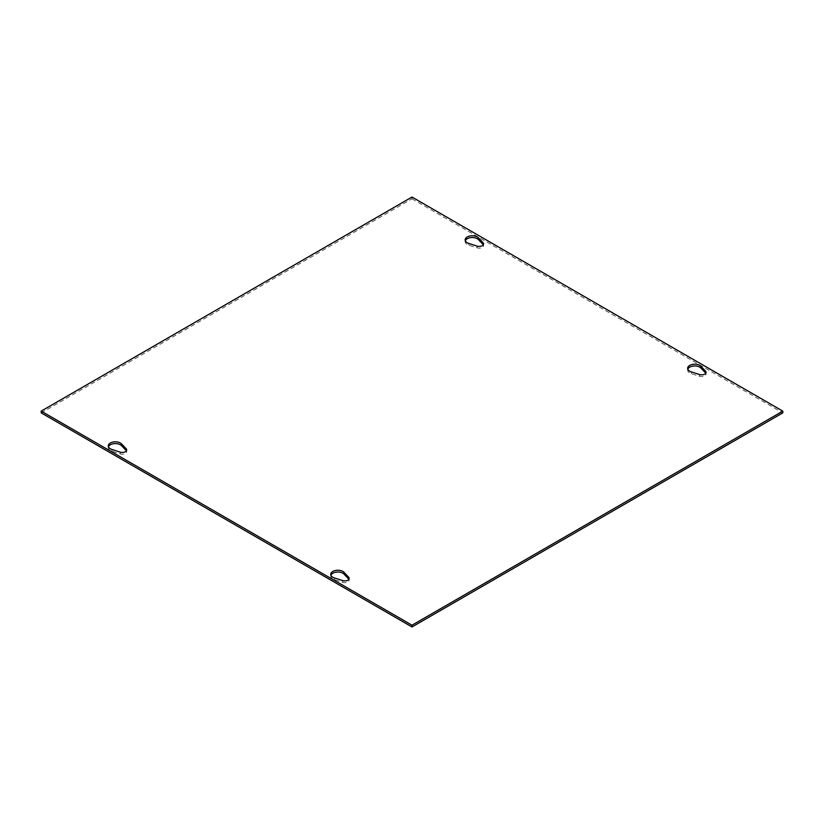 <?xml version="1.0" encoding="UTF-8"?>
<svg xmlns="http://www.w3.org/2000/svg" width="824" height="824" viewBox="0 0 824 824"><rect width="100%" height="100%" fill="white"/><g stroke="black" fill="none" stroke-linecap="round" stroke-linejoin="round"><path stroke-width="0.62" stroke-dasharray="4.12 3.09" d="M108.438 446.793A7.097 4.099 0 0 0 108.274 447.679A7.097 4.099 0 0 0 111.94 451.264L120.201 453.9A4.367 2.524 0 0 0 126.68 451.686A4.367 2.524 0 0 0 126.402 450.8M465.333 240.742A7.097 4.099 0 0 0 465.169 241.628A7.097 4.099 0 0 0 468.835 245.212L477.096 247.849A4.367 2.524 0 0 0 483.575 245.634A4.367 2.524 0 0 0 483.297 244.749M330.918 575.234A7.097 4.099 0 0 0 330.754 576.12A7.097 4.099 0 0 0 334.42 579.715L342.681 582.341A4.367 2.524 0 0 0 349.16 580.137A4.367 2.524 0 0 0 348.882 579.251M687.813 369.183A7.097 4.099 0 0 0 687.649 370.069A7.097 4.099 0 0 0 691.315 373.663L699.576 376.29A4.367 2.524 0 0 0 706.055 374.086A4.367 2.524 0 0 0 705.777 373.2M41.2 412.886L412 198.811L412 197.039M412 198.811L782.8 412.886M111.94 449.492L111.94 451.264M120.201 452.129L120.201 453.9M468.835 243.441L468.835 245.212M477.096 246.077L477.096 247.849M334.42 577.943L334.42 579.715M342.681 580.57L342.681 582.341M691.315 371.892L691.315 373.663M699.576 374.518L699.576 376.29M108.274 445.908L108.274 447.679M126.68 449.914L126.68 451.686M483.575 243.863L483.575 245.634M465.169 239.856L465.169 241.628M330.754 574.359L330.754 576.12M349.16 578.366L349.16 580.137M706.055 372.314L706.055 374.086M687.649 368.307L687.649 370.069"/><path stroke-width="1.24" d="M111.94 449.492A7.097 4.099 180 0 1 108.274 445.908A7.097 4.099 180 0 1 113.599 441.942A7.097 4.099 180 0 1 121.581 443.93L126.134 448.699A4.367 2.524 180 0 1 126.68 449.914A4.367 2.524 180 0 1 120.201 452.129L111.94 449.492M126.402 450.8A4.367 2.524 0 0 0 126.134 450.471L121.581 445.702A7.097 4.099 0 0 0 114.351 443.621A7.097 4.099 0 0 0 108.438 446.793M477.096 246.077L468.835 243.441A7.097 4.099 180 0 1 465.169 239.856A7.097 4.099 180 0 1 470.494 235.891A7.097 4.099 180 0 1 478.476 237.879L483.029 242.647A4.367 2.524 180 0 1 483.575 243.863A4.367 2.524 180 0 1 477.096 246.077M483.297 244.749A4.367 2.524 0 0 0 483.029 244.419L478.476 239.65A7.097 4.099 0 0 0 471.246 237.57A7.097 4.099 0 0 0 465.333 240.742M334.42 577.943A7.097 4.099 180 0 1 330.754 574.359A7.097 4.099 180 0 1 336.079 570.383A7.097 4.099 180 0 1 344.061 572.371L348.614 577.15A4.367 2.524 180 0 1 349.16 578.366A4.367 2.524 180 0 1 342.681 580.57L334.42 577.943M348.882 579.251A4.367 2.524 0 0 0 348.614 578.911L344.061 574.143A7.097 4.099 0 0 0 336.831 572.072A7.097 4.099 0 0 0 330.918 575.234M699.576 374.518L691.315 371.892A7.097 4.099 180 0 1 687.649 368.307A7.097 4.099 180 0 1 692.974 364.332A7.097 4.099 180 0 1 700.956 366.32L705.509 371.099A4.367 2.524 180 0 1 706.055 372.314A4.367 2.524 180 0 1 699.576 374.518M705.777 373.2A4.367 2.524 0 0 0 705.509 372.86L700.956 368.091A7.097 4.099 0 0 0 693.726 366.021A7.097 4.099 0 0 0 687.813 369.183M412 625.189L41.2 411.114L412 197.039L782.8 411.114L412 625.189L412 626.961L41.2 412.886L41.2 411.114M412 626.961L782.8 412.886L782.8 411.114M121.581 443.93L121.581 445.702M126.134 448.699L126.134 450.471M483.029 242.647L483.029 244.419M478.476 237.879L478.476 239.65M344.061 572.371L344.061 574.143M348.614 577.15L348.614 578.911M705.509 371.099L705.509 372.86M700.956 366.32L700.956 368.091"/></g></svg>
